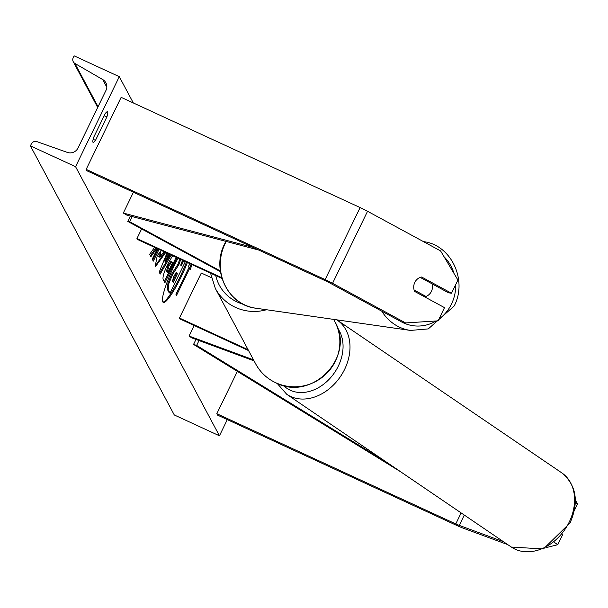 <?xml version="1.0" encoding="UTF-8"?>
<svg xmlns="http://www.w3.org/2000/svg" width="608" height="608" viewBox="0 0 608 608"><rect width="100%" height="100%" fill="white"/><g stroke="black" fill="none" stroke-linecap="round" stroke-linejoin="round"><path stroke-width="0.91" d="M254.068 360.878L191.748 337.873L189.073 336.057L194.195 325.516M253.513 359.845L189.073 336.057M211.303 277.636L201.294 273.022L179.444 318.037L179.922 318.934L248.566 350.588M179.444 318.037L248.087 349.691M503.47 541.705L459.298 525.403A8.064 0.965 25.9 0 1 455.787 523.929L216.813 413.706L217.58 415.135L456.555 525.358A16.127 1.938 25.9 0 0 463.577 528.306L507.748 544.616M575.358 500.179L577.6 503.865L574.347 510.568M577.6 503.865L575.343 502.33M237.371 371.374L216.813 413.706M554.42 542.42L557.772 544.7L546.417 547.557M562.932 534.067L557.772 544.7M405.612 322.932L438.087 320.849L444.501 307.633L414.618 291.414A10.078 9.371 -81.8 0 1 414.793 282.416A10.078 9.371 -81.8 0 1 421.61 277.012L451.501 293.231L457.915 280.014L440.58 250.906L367.551 211.28A16.127 1.938 -154.1 0 0 360.118 207.564L121.144 97.341L86.169 169.358L325.143 279.581A16.127 1.938 -154.1 0 1 332.576 283.298L405.612 322.932L402.663 322.506L329.627 282.88A8.064 0.965 -154.1 0 0 325.911 281.018L86.936 170.795L86.169 169.358M432.098 283.875L448.552 292.805L451.501 293.231M220.347 270.925L129.633 221.7L132.126 216.57M130.378 216.106L127.794 221.434L129.633 221.7M220.461 271.715L127.794 221.434M222.004 278.464L137.431 239.453L136.944 238.556L221.768 277.681M141.618 228.942L136.944 238.556M162.921 302.1A34.002 5.51 114.8 0 0 186.489 262.086M178.06 258.195A34.002 5.51 114.8 0 0 162.807 301.925A34.002 5.51 114.8 0 0 163.316 302.434A34.002 5.51 114.8 0 0 187.393 262.504M227.301 419.619L219.442 435.799L174.283 414.968L30.4 145.867L31.32 143.982A4.537 4.446 151.9 0 1 36.966 141.649L67.336 152.403A8.565 8.39 -28.1 0 0 78.014 147.995L105.99 90.379A8.565 8.39 -28.1 0 0 102.714 79.542L74.928 63.468A4.537 4.446 151.9 0 1 73.196 57.73L74.115 55.845L119.282 76.676L133.334 102.965M119.282 76.676L75.567 166.698L219.442 435.799M165.703 252.495L155.587 266.471L155.245 266.114L157.259 255.558L160.884 251.241L159.82 257.176L163.955 251.689M177.057 257.731L164.89 282.788L163.248 279.71C162.344 277.582 163.864 272.369 167.8 264.077L172.611 255.687M154.569 247.357L149.674 254.326L150.936 256.682L156.712 248.353M157.358 248.649L152.258 259.152L153.315 261.144L159.015 249.409M106.848 116.979L95.479 140.387A12.601 2.044 -65.2 0 1 93.13 142.409A12.601 2.044 -65.2 0 1 93.754 137.157L105.123 113.749A12.601 2.044 -65.2 0 1 107.472 111.735A12.601 2.044 -65.2 0 1 107.654 111.925A12.601 2.044 -65.2 0 1 106.848 116.979L104.158 115.74M188.738 267.976L190.213 269.466L192.044 264.647M189.635 268.386L176.525 295.397L175.948 294.318L189.058 267.315L188.488 266.236L190.038 263.72M171.236 255.048L160.208 274.086L159.19 272.186L166.949 253.072M75.567 166.698L30.4 145.867M93.146 139.308L95.479 140.387M185.372 261.569L170.042 293.14L169.138 292.722L167.322 289.324L167.968 283.062L171.707 274.026L177.931 264.32L179.854 259.023M181.382 263.317L182.81 260.384M167.968 283.062L168.872 283.48L172.611 274.444L178.836 264.738L180.758 259.441M170.042 293.14L168.226 289.742L168.872 283.48M182.506 260.247L180.728 265.118L181.192 265.992L183.707 260.802M177.931 264.32L178.836 264.738M189.574 268.356L191.14 264.229M152.737 260.057L158.11 248.999M150.412 255.71L155.808 247.935M176.153 257.321L164.312 281.702M168.18 265.179L166.501 271.062L167.899 272.414L172.52 262.899L170.962 261.379L168.18 265.179L169.085 265.597L167.405 271.48L167.899 272.414M172.018 261.949L169.085 265.597M164.798 252.084L155.222 266.068M159.197 253.247L159.114 256.774M170.331 254.63L159.661 273.06M167.633 253.392L164.51 260.976L165.414 261.394L169.51 254.25M168.538 253.81L165.414 261.394M176.328 272.346L176.685 272.513L173.987 275.827L172.482 281.185L173.181 282.484L177.384 273.828L176.533 272.354M172.604 281.405L176.48 273.41L177.384 273.828M176.48 273.41L176.016 272.544M414.793 282.416A10.078 9.371 98.2 0 0 414.109 290.001L425.965 296.438A10.078 9.371 98.2 0 0 431.399 291.422A10.078 9.371 98.2 0 0 432.083 283.83L420.227 277.4A10.078 9.371 98.2 0 0 414.793 282.416M425.965 296.438L423.115 296.028M195.981 339.431L193.549 344.424L400.93 471.96M199.014 340.556L196.65 345.412L193.549 344.424M386.817 462.369L196.65 345.412M133.426 192.234L123.318 213.058L252.898 247.342M258.871 250.093L127.042 215.224L123.318 213.058M464.314 515.075L459.298 525.403M461.138 512.916L455.787 523.929M360.118 207.564L325.143 279.581M367.551 211.28L332.576 283.298M275.736 382.721A44.863 43.936 -28.1 0 0 327.264 372.818A44.863 43.936 -28.1 0 0 334.75 321.503C356.068 356.463 312.094 402.101 275.812 382.797C266.996 378.647 260.27 372.316 255.634 363.812A44.863 43.936 -28.1 0 0 275.736 382.721M266.486 309.738A44.863 43.936 151.9 0 1 235.456 307.374A44.863 43.936 151.9 0 1 215.346 288.458L255.634 363.812M215.734 275.568A39.816 39.003 -28.1 0 0 237.158 301.971A39.816 39.003 -28.1 0 0 243.048 304.137M569.24 522.029A44.863 34.413 -55.8 0 0 561.792 472.872C576.384 485.1 579.158 501.767 570.106 522.872L543.43 548.956L511.336 547.056A44.863 34.413 -55.8 0 0 569.24 522.029M561.792 472.872L337.212 320.127A44.863 34.413 124.2 0 1 344.66 369.284A44.863 34.413 124.2 0 1 286.756 394.311L511.336 547.056M283.526 385.518A39.816 30.544 -55.8 0 0 338.314 366.107A39.816 30.544 -55.8 0 0 337.668 328.305M74.928 63.468L98.055 106.719M102.714 79.542L106.826 87.233M171.707 274.026L172.611 274.444M171.76 273.919L172.664 274.337M167.322 289.324L168.226 289.742M166.501 271.062L167.405 271.48M168.234 265.08L169.138 265.498M158.772 256.614L159.676 257.032M455.726 284.529A39.816 37.004 -81.8 0 1 451.463 304.076A39.816 37.004 -81.8 0 1 438.923 319.132M436.111 320.978A39.816 37.004 -81.8 0 1 402.694 322.514M402.374 322.354A39.816 37.004 -81.8 0 1 400.444 321.305M381.816 311.19A44.863 41.686 98.2 0 0 410.453 330.425L428.283 328.905L454.161 306.014C467.902 280.212 451.007 244.515 423.206 241.612M410.453 330.425L255.649 308.18A44.863 41.686 -81.8 0 1 225.082 243.732A44.863 41.686 -81.8 0 1 226.252 241.467M444.068 256.766A39.816 37.004 -81.8 0 1 453.978 273.402M334.75 321.503L333.617 319.382M210.535 273.174L215.346 288.458M337.212 320.127L336.786 319.838M277.157 383.39L286.756 394.311M97.698 107.456L73.264 61.742M159.82 257.176L158.916 256.758M255.649 308.18C227.848 305.284 210.953 269.587 224.694 243.785L225.948 241.384"/></g></svg>
